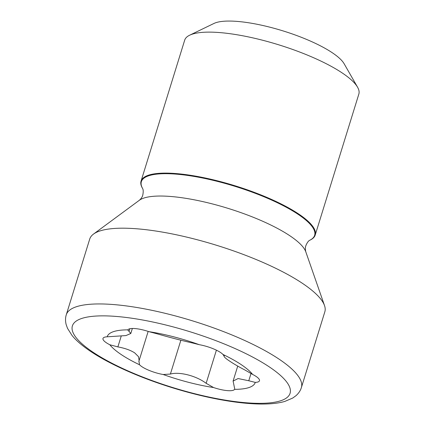 <?xml version="1.0" encoding="UTF-8"?>
<svg xmlns="http://www.w3.org/2000/svg" width="425" height="425" viewBox="0 0 425 425"><rect width="100%" height="100%" fill="white"/><g stroke="black" fill="none" stroke-linecap="round" stroke-linejoin="round"><path stroke-width="0.64" d="M180.875 340.202L170.393 374.058L163.168 374.51A77.478 19.858 -162.8 0 0 213.573 387.547A18.78 4.813 17.2 0 0 234.568 389.348A77.478 19.858 -162.8 0 0 255.276 382.394A18.78 4.813 17.2 0 0 259.468 380.752A18.78 4.813 17.2 0 0 252.625 374.436A77.478 19.858 -162.8 0 0 222.934 354.445A18.78 4.813 17.2 0 0 199.288 344.691A77.478 19.858 -162.8 0 0 148.883 331.649A18.78 4.813 17.2 0 0 127.888 329.853A77.478 19.858 -162.8 0 0 107.18 336.807A18.78 4.813 17.2 0 0 102.988 338.449A18.78 4.813 17.2 0 0 106.346 342.752A18.78 4.813 17.2 0 0 109.831 344.765L117.874 346.901C124.934 348.213 130.539 350.2 134.683 352.867L138.539 356.718L139.129 360.57L138.8 361.436M163.168 374.51A18.78 4.813 17.2 0 1 141.87 366.674A18.78 4.813 17.2 0 1 139.522 364.756L138.933 361.085M252.625 374.436L245.241 370.18C238.808 366.828 233.538 363.757 229.431 360.974C225.462 358.323 223.715 356.665 224.177 355.996L224.23 355.906M224.23 355.72L224.097 356.139L222.934 354.445M142.63 188.541A90.7 23.247 -162.8 0 1 193.54 176.338A90.7 23.247 -162.8 0 1 298.424 214.54A90.7 23.247 -162.8 0 1 309.719 240.263L310.255 240.008A91.152 23.364 -162.8 0 0 315.201 235.052A91.152 23.364 -162.8 0 0 298.908 214.152A91.152 23.364 -162.8 0 0 204.531 177.847A91.152 23.364 -162.8 0 0 141.047 181.146A91.152 23.364 -162.8 0 0 142.333 188.025L142.625 188.535C143.358 189.768 143.406 191.983 142.768 195.176C142.301 196.956 141.158 198.661 139.347 200.281L93.505 234.085A123.059 31.54 -162.8 0 0 89.728 239.041L66.279 314.792C65.322 317.751 65.285 321.013 66.157 324.572L67.506 328.334L72.043 335.468C75.873 340.282 81.945 345.514 90.265 351.172C101.352 358.615 115.281 365.909 132.063 373.06C144.362 378.282 157.324 383.026 170.94 387.303C193.253 394.257 214.349 399.128 234.218 401.901C248.556 403.856 260.732 404.473 270.752 403.75C276.404 403.32 281.138 402.528 284.947 401.375L292.724 398.05L295.965 395.712C298.695 393.263 300.502 390.554 301.383 387.573A123.059 31.54 -162.8 0 0 279.384 359.359A123.059 31.54 -162.8 0 0 151.985 310.34A123.059 31.54 -162.8 0 0 66.279 314.792M315.201 235.052L358.843 94.074A91.152 23.364 -162.8 0 0 357.558 87.189A91.152 23.364 -162.8 0 0 342.545 73.174A91.152 23.364 -162.8 0 0 259.638 39.488A91.152 23.364 -162.8 0 0 189.64 35.211A91.152 23.364 -162.8 0 0 184.689 40.162L141.047 181.146M357.558 87.189L344.117 63.734A70.646 18.105 -162.8 0 0 332.483 52.875A70.646 18.105 -162.8 0 0 268.228 26.77A70.646 18.105 -162.8 0 0 213.977 23.449L189.64 35.211M301.383 387.573L324.833 311.822A123.059 31.54 -162.8 0 0 324.525 305.596A123.059 31.54 -162.8 0 0 302.834 283.608A123.059 31.54 -162.8 0 0 186.161 236.98A123.059 31.54 -162.8 0 0 93.505 234.085M109.831 344.765A77.478 19.858 -162.8 0 0 121.067 354.45A77.478 19.858 -162.8 0 0 139.522 364.756M251.037 373.426L248.768 380.763L238.09 378.542L233.107 381.076L234.727 388.96M248.768 380.763L255.276 382.394M170.393 374.058C179.6 371.508 196.292 375.822 206.146 383.308L213.573 387.547M129.853 328.748L129.035 331.383L127.803 330.013M129.035 331.383L130.778 333.503L125.938 335.58L107.18 336.807M199.288 344.691L192.716 343.023C184.822 341.339 168.13 337.02 156.968 333.774L148.883 331.649M309.724 240.258C308.422 240.863 307.132 242.664 305.857 245.661C305.235 247.393 305.214 249.443 305.793 251.802A88.66 22.722 -162.8 0 0 290.169 235.965A88.66 22.722 -162.8 0 0 206.104 202.369A88.66 22.722 -162.8 0 0 139.347 200.281M121.205 336.138L117.874 346.901M92.751 352.027A113.942 29.203 -162.8 0 0 245.214 402.682A113.942 29.203 -162.8 0 0 269.705 367.168A113.942 29.203 -162.8 0 0 117.242 316.519A113.942 29.203 -162.8 0 0 92.751 352.027M216.405 350.168L206.146 383.308M305.793 251.802L324.525 305.596M237.729 366.1L233.091 381.071M148.155 331.41L139.129 360.57M132.35 328.477L130.794 333.508"/></g></svg>
